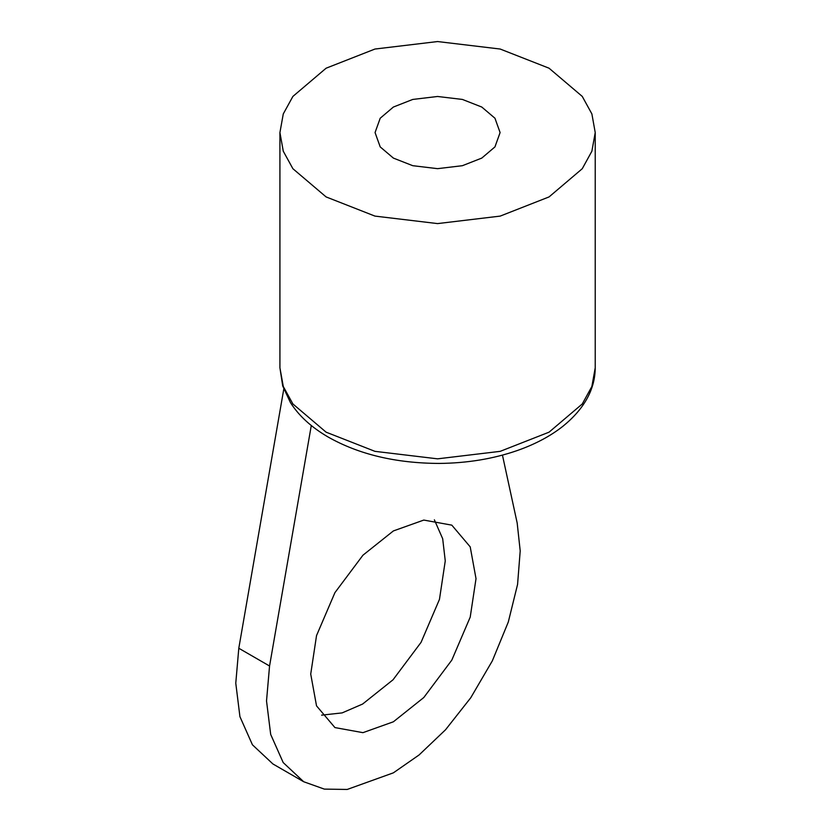 <?xml version="1.0" encoding="UTF-8"?>
<svg xmlns="http://www.w3.org/2000/svg" width="831" height="831" viewBox="0 0 831 831"><rect width="100%" height="100%" fill="white"/><g stroke="black" fill="none" stroke-linecap="round" stroke-linejoin="round"><path stroke-width="1.25" d="M393.375 721.796L423.789 697.531L451.815 660.105L470.211 617.132L476.018 578.656L470.211 546.871L451.815 525.15L423.789 520.071L393.375 530.936L362.95 555.201L334.935 592.628L316.528 635.601L310.721 674.086L316.528 705.862L334.935 727.582L362.95 732.662L393.375 721.796M321.618 715.148L342.143 712.894L362.617 704.044L393.042 679.779L421.057 642.353L439.464 599.38L445.26 560.894L442.684 538.737L434.374 519.832M481.783 107.043L462.41 99.44L437.573 96.479L412.747 99.44L393.375 107.043L380.203 118.231L375.061 132.565L380.203 146.9L393.375 158.087L412.747 165.691L437.573 168.662L462.41 165.691L481.783 158.087L494.954 146.9L500.096 132.565L494.954 118.231L481.783 107.043M326.105 196.926L374.958 216.102L437.573 223.591L500.189 216.102L549.052 196.926L582.261 168.714L591.88 151.221L595.225 132.565L591.88 113.92L582.261 96.417L549.052 68.204L500.189 49.039L437.573 41.55L374.958 49.039L326.105 68.204L292.896 96.417L283.278 113.92L279.922 132.565L283.278 151.221L292.896 168.714L326.105 196.926M311.293 425.514L269.556 666.005L266.522 700.938L270.688 734.427L283.194 762.567L303.679 781.732L324.339 789.107L347.213 789.45L393.375 772.84L419.063 754.974L445.551 729.753L470.762 697.749L492.336 660.853L508.302 622.004L517.568 584.442L520.206 550.911L517.183 523.042L502.443 455.118M283.776 389.116L238.798 648.253L235.775 683.186L239.93 716.665L252.437 744.805L272.921 763.969L303.679 781.732M326.105 432.172L374.958 451.347L437.573 458.837L500.189 451.347L549.052 432.172L582.261 403.97L591.88 386.467L595.225 367.811C595.079 389.251 584.422 408.644 563.252 426.002C550.641 436.036 535.237 444.242 517.069 450.61C493.105 458.899 467.126 463.168 439.142 463.428C396.034 463.241 359.106 454.484 328.349 437.148C311.542 427.414 298.9 415.884 290.424 402.547L282.717 385.989L279.922 367.811L283.278 386.467L292.896 403.97L326.105 432.172M238.798 648.253L269.556 666.005M595.225 132.565L595.225 367.811M279.922 132.565L279.922 367.811"/></g></svg>
